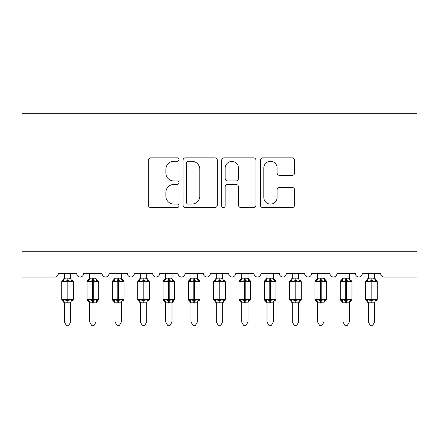 <?xml version="1.0" encoding="UTF-8"?>
<svg xmlns="http://www.w3.org/2000/svg" width="439" height="439" viewBox="0 0 439 439"><rect width="100%" height="100%" fill="white"/><g stroke="black" fill="none" stroke-linecap="round" stroke-linejoin="round"><path stroke-width="0.66" d="M178.98 159.593A1.74 1.74 0 0 0 177.235 157.853L150.824 157.853A2.486 2.486 0 0 0 148.338 160.339L148.338 205.084A2.486 2.486 0 0 0 150.824 207.57L177.235 207.57A1.74 1.74 0 0 0 178.98 205.831A1.74 1.74 0 0 0 177.235 204.091L173.822 204.091A7.957 7.957 0 0 1 165.865 196.14L165.865 192.408A7.957 7.957 0 0 1 173.822 184.451L177.235 184.451A1.74 1.74 0 0 0 178.98 182.712A1.74 1.74 0 0 0 177.235 180.972L173.822 180.972A7.957 7.957 0 0 1 165.865 173.015L165.865 169.289A7.957 7.957 0 0 1 173.822 161.332L177.235 161.332A1.74 1.74 0 0 0 178.98 159.593M292.154 175.381A2.486 2.486 0 0 0 294.64 172.895L294.64 160.339A2.486 2.486 0 0 0 292.154 157.853L262.818 157.853A2.486 2.486 0 0 0 260.332 160.339L260.332 205.084A2.486 2.486 0 0 0 262.818 207.57L292.154 207.57A2.486 2.486 0 0 0 294.64 205.084L294.64 189.922A2.486 2.486 0 0 0 292.154 187.437L279.599 187.437A2.486 2.486 0 0 0 277.113 189.922L277.113 197.44A6.651 6.651 0 0 1 270.462 204.091A6.651 6.651 0 0 1 263.812 197.44L263.812 167.983A6.651 6.651 0 0 1 270.462 161.332A6.651 6.651 0 0 1 277.113 167.983L277.113 172.895A2.486 2.486 0 0 0 279.599 175.381L292.154 175.381M417.05 251.728L417.05 113.696L21.95 113.696L21.95 277.053L54.623 277.053A3.797 3.797 0 0 0 58.42 273.256L76.655 273.256A3.797 3.797 0 0 0 80.2 277.047A3.797 3.797 0 0 0 83.75 273.256L101.985 273.256A3.797 3.797 0 0 0 105.53 277.047A3.797 3.797 0 0 0 109.075 273.256L127.31 273.256A3.797 3.797 0 0 0 130.855 277.047A3.797 3.797 0 0 0 134.4 273.256L152.635 273.256A3.797 3.797 0 0 0 156.185 277.047A3.797 3.797 0 0 0 159.73 273.256L177.965 273.256A3.797 3.797 0 0 0 181.51 277.047A3.797 3.797 0 0 0 185.055 273.256L203.29 273.256A3.797 3.797 0 0 0 206.835 277.047A3.797 3.797 0 0 0 210.38 273.256L228.62 273.256A3.797 3.797 0 0 0 232.165 277.047A3.797 3.797 0 0 0 235.71 273.256L253.945 273.256A3.797 3.797 0 0 0 257.49 277.047A3.797 3.797 0 0 0 261.035 273.256L279.27 273.256A3.797 3.797 0 0 0 282.815 277.047A3.797 3.797 0 0 0 286.365 273.256L304.6 273.256A3.797 3.797 0 0 0 308.145 277.047A3.797 3.797 0 0 0 311.69 273.256L329.925 273.256A3.797 3.797 0 0 0 333.47 277.047A3.797 3.797 0 0 0 337.015 273.256L355.25 273.256A3.797 3.797 0 0 0 358.8 277.047A3.797 3.797 0 0 0 362.345 273.256L380.58 273.256A3.797 3.797 0 0 0 384.377 277.053L417.05 277.053L417.05 251.728L21.95 251.728M217.327 160.339A2.486 2.486 0 0 0 214.841 157.853L185.505 157.853A2.486 2.486 0 0 0 183.019 160.339L183.019 205.084A2.486 2.486 0 0 0 185.505 207.57L214.841 207.57A2.486 2.486 0 0 0 217.327 205.084L217.327 160.339M224.159 157.853L253.495 157.853A2.486 2.486 0 0 1 255.981 160.339L255.981 205.084A2.486 2.486 0 0 1 253.495 207.57L240.94 207.57A2.486 2.486 0 0 1 238.454 205.084L238.454 186.937A2.486 2.486 0 0 0 235.968 184.451L227.643 184.451A2.486 2.486 0 0 0 225.158 186.937L225.158 205.831A1.74 1.74 0 0 1 223.418 207.57A1.74 1.74 0 0 1 221.673 205.831L221.673 160.339A2.486 2.486 0 0 1 224.159 157.853M188.238 161.332A1.74 1.74 0 0 0 186.498 163.072L186.498 202.352A1.74 1.74 0 0 0 188.238 204.091L191.843 204.091A7.957 7.957 0 0 0 199.8 196.14L199.8 169.289A7.957 7.957 0 0 0 191.843 161.332L188.238 161.332M238.454 168.11A6.651 6.651 0 0 0 231.808 161.459A6.651 6.651 0 0 0 225.158 168.11L225.158 178.486A2.486 2.486 0 0 0 227.643 180.972L235.968 180.972A2.486 2.486 0 0 0 238.454 178.486L238.454 168.11M70.706 278.277L70.706 278.277A2.788 2.656 180 0 0 72.166 280.614L71.623 281.432L67.919 280.537L63.452 281.432L62.547 280.488A1.268 1.268 0 0 0 61.712 281.679L61.712 299.409A1.268 1.268 0 0 0 62.547 300.594L63.452 299.656L67.156 300.545L71.623 299.656L72.166 300.468A2.788 2.656 -0 0 0 70.706 302.806L64.374 302.789A2.788 2.656 -0 0 0 62.909 300.468L62.909 300.468M62.909 280.614A2.788 2.656 180 0 0 64.374 278.277L67.156 278.035L67.156 299.409L73.362 299.409L73.362 281.679L61.712 281.679L61.712 299.409L67.156 299.409L67.156 303.053M70.706 302.806L70.706 322.012L64.374 322.012L64.374 302.789M70.706 273.256L70.706 278.408L71.623 281.432M64.374 273.256L64.374 278.293M67.156 278.035L70.706 278.408L71.107 280.005M63.452 281.432L64.368 278.408M63.452 299.656L64.368 302.674M71.623 299.656L70.706 302.674M70.706 322.012L68.802 325.304L66.273 325.304L64.374 322.012M72.534 300.594L73.362 299.409A1.268 1.268 0 0 1 73.297 299.821M96.031 278.277L96.031 278.277A2.788 2.656 180 0 0 97.496 280.614L96.948 281.432L93.244 280.537L88.782 281.432L87.871 280.488A1.268 1.268 0 0 0 87.043 281.679L87.043 299.409A1.268 1.268 0 0 0 87.871 300.594L87.043 299.409L98.693 299.409A1.268 1.268 0 0 1 98.621 299.821M96.031 302.806L89.699 302.789A2.788 2.656 -0 0 0 88.239 300.468L88.782 299.656L92.486 300.545L96.948 299.656L97.496 300.468A2.788 2.656 -0 0 0 96.031 302.806L96.031 322.012L94.133 325.304L91.603 325.304L89.699 322.012L89.699 302.789M121.356 278.277L121.356 278.277A2.788 2.656 180 0 0 122.821 280.614L122.278 281.432L118.574 280.537L114.107 281.432L113.196 280.488A1.268 1.268 0 0 0 112.368 281.679L112.368 299.409A1.268 1.268 0 0 0 113.196 300.594L112.368 299.409L124.017 299.409L124.017 281.679L121.356 277.871L123.189 280.488A1.268 1.268 0 0 1 123.551 280.697M123.189 300.594L124.017 299.409A1.268 1.268 0 0 1 123.946 299.821M121.356 302.806L115.029 302.789A2.788 2.656 -0 0 0 113.564 300.468L114.107 299.656L117.811 300.545L122.278 299.656L122.821 300.468A2.788 2.656 -0 0 0 121.356 302.806L121.356 322.012L119.457 325.304L116.928 325.304L115.029 322.012L115.029 302.789M146.686 278.277L146.686 278.277A2.788 2.656 180 0 0 148.146 280.614L147.603 281.432L143.899 280.537L139.432 281.432L138.526 280.488A1.268 1.268 0 0 0 137.692 281.679L137.692 299.409A1.268 1.268 0 0 0 138.526 300.594L137.692 299.409L149.342 299.409L149.342 281.679L146.686 277.871L148.514 280.488A1.268 1.268 0 0 1 148.876 280.697M148.514 300.594L149.342 299.409A1.268 1.268 0 0 1 149.276 299.821M146.686 302.806L140.354 302.789A2.788 2.656 -0 0 0 138.889 300.468L139.432 299.656L143.141 300.545L147.603 299.656L148.146 300.468A2.788 2.656 -0 0 0 146.686 302.806L146.686 322.012L144.782 325.304L142.252 325.304L140.354 322.012L140.354 302.789M172.011 278.277L172.011 278.277A2.788 2.656 180 0 0 173.476 280.614L172.933 281.432L169.224 280.537L164.762 281.432L163.851 280.488A1.268 1.268 0 0 0 163.023 281.679L163.023 299.409A1.268 1.268 0 0 0 163.851 300.594L163.023 299.409L174.673 299.409A1.268 1.268 0 0 1 174.601 299.821M172.011 302.806L165.679 302.789A2.788 2.656 -0 0 0 164.219 300.468L164.762 299.656L168.466 300.545L172.933 299.656L173.476 300.468A2.788 2.656 -0 0 0 172.011 302.806L172.011 322.012L170.112 325.304L167.583 325.304L165.679 322.012L165.679 302.789M89.699 303.212L87.871 300.594L88.239 300.468M97.859 300.594L96.031 303.212L98.693 299.409L98.693 281.679L87.043 281.679L89.699 277.871M89.699 322.012L96.031 322.012M96.031 273.256L96.031 278.408L96.948 281.432M88.239 280.614A2.788 2.656 180 0 0 89.699 278.277L93.244 278.035L96.031 278.408L96.432 280.005M89.699 273.256L89.699 278.293M88.782 281.432L89.699 278.408M88.782 299.656L89.699 302.674M96.948 299.656L96.031 302.674M115.029 303.212L113.196 300.594L113.564 300.468M115.029 322.012L121.356 322.012M121.356 273.256L121.362 278.408L122.278 281.432M113.564 280.614A2.788 2.656 180 0 0 115.029 278.277L118.574 278.035L121.362 278.408L121.757 280.005M115.029 273.256L115.029 278.293M114.107 281.432L115.023 278.408M114.107 299.656L115.023 302.674M122.278 299.656L121.362 302.674M140.354 303.212L138.526 300.594L138.889 300.468M140.354 322.012L146.686 322.012M146.686 273.256L146.686 278.408L147.603 281.432M138.889 280.614A2.788 2.656 180 0 0 140.354 278.277L143.899 278.035L146.686 278.408L147.087 280.005M140.354 273.256L140.354 278.293M139.432 281.432L140.354 278.408M139.432 299.656L140.354 302.674M147.603 299.656L146.686 302.674M165.679 303.212L163.851 300.594L164.219 300.468M173.839 300.594L172.011 303.212L174.673 299.409L174.673 281.679L163.023 281.679L165.679 277.871M165.679 322.012L172.011 322.012M172.011 273.256L172.017 278.408L172.933 281.432M164.219 280.614A2.788 2.656 180 0 0 165.679 278.277L169.224 278.035L172.017 278.408L172.412 280.005M165.679 273.256L165.679 278.293M164.762 281.432L165.679 278.408M164.762 299.656L165.679 302.674M172.933 299.656L172.017 302.674M197.341 278.277L197.341 278.277A2.788 2.656 180 0 0 198.801 280.614L198.258 281.432L194.554 280.537L190.087 281.432L189.182 280.488A1.268 1.268 0 0 0 188.347 281.679L188.347 299.409A1.268 1.268 0 0 0 189.182 300.594L188.347 299.409L199.997 299.409L199.997 281.679L197.341 277.871L199.169 280.488A1.268 1.268 0 0 1 199.531 280.697M199.169 300.594L199.997 299.409A1.268 1.268 0 0 1 199.926 299.821M197.341 302.806L191.009 302.789A2.788 2.656 -0 0 0 189.544 300.468L190.087 299.656L193.791 300.545L198.258 299.656L198.801 300.468A2.788 2.656 -0 0 0 197.341 302.806L197.341 322.012L195.437 325.304L192.908 325.304L191.009 322.012L191.009 302.789M191.009 303.212L189.182 300.594L189.544 300.468M191.009 322.012L197.341 322.012M197.341 273.256L197.341 278.408L198.258 281.432M189.544 280.614A2.788 2.656 180 0 0 191.009 278.277L194.554 278.035L197.341 278.408L197.737 280.005M191.009 273.256L191.009 278.293M190.087 281.432L191.003 278.408M190.087 299.656L191.003 302.674M198.258 299.656L197.341 302.674M222.666 278.277L222.666 278.277A2.788 2.656 180 0 0 224.131 280.614L223.583 281.432L219.879 280.537L215.417 281.432L214.506 280.488A1.268 1.268 0 0 0 213.672 281.679L213.672 299.409A1.268 1.268 0 0 0 214.506 300.594L213.672 299.409L225.328 299.409A1.268 1.268 0 0 1 225.256 299.821M222.666 302.806L216.334 302.789A2.788 2.656 -0 0 0 214.869 300.468L215.417 299.656L219.121 300.545L223.583 299.656L224.131 300.468A2.788 2.656 -0 0 0 222.666 302.806L222.666 322.012L220.768 325.304L218.232 325.304L216.334 322.012L216.334 302.789M216.334 303.212L214.506 300.594L214.869 300.468M224.494 300.594L222.666 303.212L225.328 299.409L225.328 281.679L213.672 281.679L216.334 277.871M216.334 322.012L222.666 322.012M222.666 273.256L222.666 278.408L223.583 281.432M214.869 280.614A2.788 2.656 180 0 0 216.334 278.277L219.879 278.035L222.666 278.408L223.067 280.005M216.334 273.256L216.334 278.293M215.417 281.432L216.334 278.408M215.417 299.656L216.334 302.674M223.583 299.656L222.666 302.674M247.991 278.277L247.991 278.277A2.788 2.656 180 0 0 249.456 280.614L248.913 281.432L245.209 280.537L240.742 281.432L239.831 280.488A1.268 1.268 0 0 0 239.003 281.679L239.003 299.409A1.268 1.268 0 0 0 239.831 300.594L239.003 299.409L250.653 299.409L250.653 281.679L247.991 277.871L249.818 280.488A1.268 1.268 0 0 1 250.186 280.697M249.818 300.594L250.653 299.409A1.268 1.268 0 0 1 250.581 299.821M247.991 302.806L241.659 302.789A2.788 2.656 -0 0 0 240.199 300.468L240.742 299.656L244.446 300.545L248.913 299.656L249.456 300.468A2.788 2.656 -0 0 0 247.991 302.806L247.991 322.012L246.092 325.304L243.563 325.304L241.659 322.012L241.659 302.789M241.659 303.212L239.831 300.594L240.199 300.468M241.659 322.012L247.991 322.012M247.991 273.256L247.997 278.408L248.913 281.432M240.199 280.614A2.788 2.656 180 0 0 241.659 278.277L245.209 278.035L247.997 278.408L248.392 280.005M241.659 273.256L241.659 278.293M240.742 281.432L241.659 278.408M240.742 299.656L241.659 302.674M248.913 299.656L247.997 302.674M273.321 278.277L273.321 278.277A2.788 2.656 180 0 0 274.781 280.614L274.238 281.432L270.534 280.537L266.067 281.432L265.161 280.488A1.268 1.268 0 0 0 264.327 281.679L264.327 299.409A1.268 1.268 0 0 0 265.161 300.594L264.327 299.409L275.977 299.409L275.977 281.679L273.321 277.871L275.149 280.488A1.268 1.268 0 0 1 275.511 280.697M275.149 300.594L275.977 299.409A1.268 1.268 0 0 1 275.911 299.821M273.321 302.806L266.989 302.789A2.788 2.656 -0 0 0 265.524 300.468L266.067 299.656L269.776 300.545L274.238 299.656L274.781 300.468A2.788 2.656 -0 0 0 273.321 302.806L273.321 322.012L271.417 325.304L268.887 325.304L266.989 322.012L266.989 302.789M266.989 303.212L265.161 300.594L265.524 300.468M266.989 322.012L273.321 322.012M273.321 273.256L273.321 278.408L274.238 281.432M265.524 280.614A2.788 2.656 180 0 0 266.989 278.277L270.534 278.035L273.321 278.408L273.722 280.005M266.989 273.256L266.989 278.293M266.067 281.432L266.983 278.408M266.067 299.656L266.983 302.674M274.238 299.656L273.321 302.674M298.646 278.277L298.646 278.277A2.788 2.656 180 0 0 300.111 280.614L299.568 281.432L295.859 280.537L291.397 281.432L290.486 280.488A1.268 1.268 0 0 0 289.658 281.679L289.658 299.409A1.268 1.268 0 0 0 290.486 300.594L289.658 299.409L301.308 299.409A1.268 1.268 0 0 1 301.236 299.821M298.646 302.806L292.314 302.789A2.788 2.656 -0 0 0 290.854 300.468L291.397 299.656L295.101 300.545L299.568 299.656L300.111 300.468A2.788 2.656 -0 0 0 298.646 302.806L298.646 322.012L296.748 325.304L294.218 325.304L292.314 322.012L292.314 302.789M292.314 303.212L290.486 300.594L290.854 300.468M300.474 300.594L298.646 303.212L301.308 299.409L301.308 281.679L289.658 281.679L292.314 277.871M292.314 322.012L298.646 322.012M298.646 273.256L298.646 278.408L299.568 281.432M290.854 280.614A2.788 2.656 180 0 0 292.314 278.277L295.859 278.035L298.646 278.408L299.047 280.005M292.314 273.256L292.314 278.293M291.397 281.432L292.314 278.408M291.397 299.656L292.314 302.674M299.568 299.656L298.646 302.674M323.971 278.277L323.971 278.277A2.788 2.656 180 0 0 325.436 280.614L324.893 281.432L321.189 280.537L316.722 281.432L315.811 280.488A1.268 1.268 0 0 0 314.982 281.679L314.982 299.409A1.268 1.268 0 0 0 315.811 300.594L314.982 299.409L326.632 299.409L326.632 281.679L323.971 277.871L325.804 280.488A1.268 1.268 0 0 1 326.166 280.697M325.804 300.594L326.632 299.409A1.268 1.268 0 0 1 326.561 299.821M323.971 302.806L317.644 302.789A2.788 2.656 -0 0 0 316.179 300.468L316.722 299.656L320.426 300.545L324.893 299.656L325.436 300.468A2.788 2.656 -0 0 0 323.971 302.806L323.971 322.012L322.072 325.304L319.543 325.304L317.644 322.012L317.644 302.789M317.644 303.212L315.811 300.594L316.179 300.468M317.644 322.012L323.971 322.012M323.971 273.256L323.977 278.408L324.893 281.432M316.179 280.614A2.788 2.656 180 0 0 317.644 278.277L321.189 278.035L323.977 278.408L324.372 280.005M317.644 273.256L317.644 278.293M316.722 281.432L317.638 278.408M316.722 299.656L317.638 302.674M324.893 299.656L323.977 302.674M349.301 278.277L349.301 278.277A2.788 2.656 180 0 0 350.761 280.614L350.218 281.432L346.514 280.537L342.052 281.432L341.141 280.488A1.268 1.268 0 0 0 340.307 281.679L340.307 299.409A1.268 1.268 0 0 0 341.141 300.594L340.307 299.409L351.957 299.409A1.268 1.268 0 0 1 351.891 299.821M349.301 302.806L342.969 302.789A2.788 2.656 -0 0 0 341.504 300.468L342.052 299.656L345.756 300.545L350.218 299.656L350.761 300.468A2.788 2.656 -0 0 0 349.301 302.806L349.301 322.012L347.397 325.304L344.867 325.304L342.969 322.012L342.969 302.789M342.969 303.212L341.141 300.594L341.504 300.468M351.129 300.594L349.301 303.212L351.957 299.409L351.957 281.679L340.307 281.679L342.969 277.871M342.969 322.012L349.301 322.012M349.301 273.256L349.301 278.408L350.218 281.432M341.504 280.614A2.788 2.656 180 0 0 342.969 278.277L346.514 278.035L349.301 278.408L349.702 280.005M342.969 273.256L342.969 278.293M342.052 281.432L342.969 278.408M342.052 299.656L342.969 302.674M350.218 299.656L349.301 302.674M374.626 278.277L374.626 278.277A2.788 2.656 180 0 0 376.091 280.614L375.548 281.432L371.844 280.537L367.377 281.432L366.466 280.488A1.268 1.268 0 0 0 365.638 281.679L365.638 299.409A1.268 1.268 0 0 0 366.466 300.594L365.638 299.409L377.288 299.409L377.288 281.679L374.626 277.871L376.453 280.488A1.268 1.268 0 0 1 376.821 280.697M376.453 300.594L377.288 299.409A1.268 1.268 0 0 1 377.216 299.821M374.626 302.806L368.294 302.789A2.788 2.656 -0 0 0 366.834 300.468L367.377 299.656L371.081 300.545L375.548 299.656L376.091 300.468A2.788 2.656 -0 0 0 374.626 302.806L374.626 322.012L372.727 325.304L370.198 325.304L368.294 322.012L368.294 302.789M368.294 303.212L366.466 300.594L366.834 300.468M368.294 322.012L374.626 322.012M374.626 273.256L374.632 278.408L375.548 281.432M366.834 280.614A2.788 2.656 180 0 0 368.294 278.277L371.844 278.035L374.632 278.408L375.027 280.005M368.294 273.256L368.294 278.293M367.377 281.432L368.294 278.408M367.377 299.656L368.294 302.674M375.548 299.656L374.632 302.674M67.919 303.053L67.919 278.035M92.486 278.035L92.486 303.053M93.244 303.053L93.244 278.035M117.811 278.035L117.811 281.679L112.368 281.679L115.029 277.871M124.017 281.679L117.811 281.679L117.811 303.053M118.574 303.053L118.574 278.035M143.141 278.035L143.141 281.679L137.692 281.679L140.354 277.871M149.342 281.679L143.141 281.679L143.141 303.053M143.899 303.053L143.899 278.035M168.466 278.035L168.466 303.053M169.224 303.053L169.224 278.035M193.791 278.035L193.791 281.679L188.347 281.679L191.009 277.871M199.997 281.679L193.791 281.679L193.791 303.053M194.554 303.053L194.554 278.035M219.121 278.035L219.121 303.053M219.879 303.053L219.879 278.035M244.446 278.035L244.446 281.679L239.003 281.679L241.659 277.871M250.653 281.679L244.446 281.679L244.446 303.053M245.209 303.053L245.209 278.035M269.776 278.035L269.776 281.679L264.327 281.679L266.989 277.871M275.977 281.679L269.776 281.679L269.776 303.053M270.534 303.053L270.534 278.035M295.101 278.035L295.101 303.053M295.859 303.053L295.859 278.035M320.426 278.035L320.426 281.679L314.982 281.679L317.644 277.871M326.632 281.679L320.426 281.679L320.426 303.053M321.189 303.053L321.189 278.035M345.756 278.035L345.756 303.053M346.514 303.053L346.514 278.035M371.081 278.035L371.081 281.679L365.638 281.679L368.294 277.871M377.288 281.679L371.081 281.679L371.081 303.053M371.844 303.053L371.844 278.035M72.534 280.488L73.362 281.679M61.712 281.679L64.374 277.871M61.712 299.409L64.374 303.212M97.859 280.488L98.693 281.679M173.839 280.488L174.673 281.679M87.043 299.409L87.043 281.679M112.368 299.409L112.368 281.679M137.692 299.409L137.692 281.679M163.023 299.409L163.023 281.679M188.347 299.409L188.347 281.679M224.494 280.488L225.328 281.679M213.672 299.409L213.672 281.679M239.003 299.409L239.003 281.679M264.327 299.409L264.327 281.679M300.474 280.488L301.308 281.679M289.658 299.409L289.658 281.679M314.982 299.409L314.982 281.679M351.129 280.488L351.957 281.679M340.307 299.409L340.307 281.679M365.638 299.409L365.638 281.679"/></g></svg>
